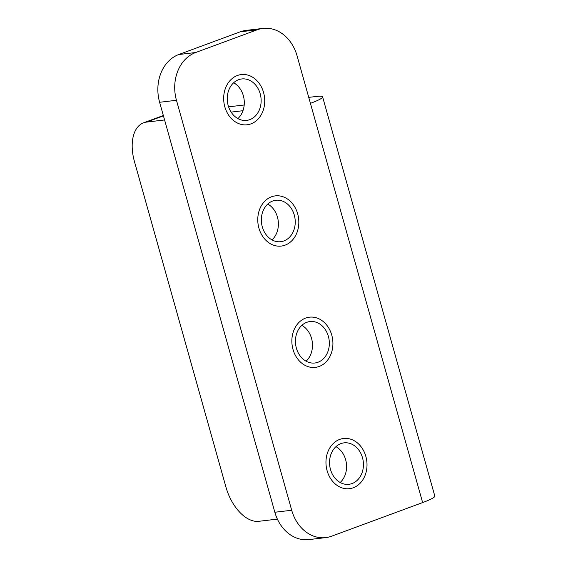 <?xml version="1.0" encoding="UTF-8"?>
<svg xmlns="http://www.w3.org/2000/svg" width="568" height="568" viewBox="0 0 568 568"><rect width="100%" height="100%" fill="white"/><g stroke="black" fill="none" stroke-linecap="round" stroke-linejoin="round"><path stroke-width="0.85" d="M164.585 119.962L146.565 122.092A38.525 22.209 -110.3 0 0 143.576 122.802A38.525 22.209 -110.3 0 0 134.46 161.596L225.957 487.117A38.525 22.209 -110.3 0 0 258.788 521.31L277.383 519.116M325.748 537.612L308.9 539.6A38.525 31.183 -96.7 0 1 274.848 512.251L159.615 102.283A38.525 31.183 -96.7 0 1 178.785 54.521L195.633 52.533A38.525 31.183 83.3 0 0 176.463 100.287L291.704 510.263A38.525 31.183 83.3 0 0 325.748 537.612A38.525 31.183 83.3 0 0 331.591 536.206L422.635 502.573A32.106 3.607 -15.7 0 0 434.818 496.098L322.603 96.872A32.106 3.607 -15.7 0 0 316.305 96.475L308.736 97.369M244.197 104.995L228.592 106.834M242.962 110.703L231.119 112.102M422.635 502.573L310.419 103.348A32.106 3.607 -15.7 0 0 322.603 96.872M195.633 52.533L257.155 29.806L240.299 31.794L178.785 54.521M310.419 103.348L297.043 55.749A38.525 31.183 83.3 0 0 262.991 28.4A38.525 31.183 83.3 0 0 257.155 29.806M340.878 443.622A20.867 16.891 -96.7 0 1 344.038 442.862A20.867 16.891 -96.7 0 1 362.945 459.618A20.867 16.891 -96.7 0 1 352.096 483.545A20.867 16.891 -96.7 0 1 348.937 484.305A20.867 16.891 -96.7 0 1 330.029 467.542A20.867 16.891 -96.7 0 1 340.878 443.622M306.777 322.319A20.867 16.891 -96.7 0 1 309.943 321.559A20.867 16.891 -96.7 0 1 328.851 338.315A20.867 16.891 -96.7 0 1 318.002 362.242A20.867 16.891 -96.7 0 1 314.842 363.002A20.867 16.891 -96.7 0 1 295.928 346.246A20.867 16.891 -96.7 0 1 306.777 322.319M272.683 201.015A20.867 16.891 -96.7 0 1 275.849 200.256A20.867 16.891 -96.7 0 1 294.756 217.011A20.867 16.891 -96.7 0 1 283.908 240.939A20.867 16.891 -96.7 0 1 280.741 241.698A20.867 16.891 -96.7 0 1 261.834 224.942A20.867 16.891 -96.7 0 1 272.683 201.015M238.588 79.712A20.867 16.891 -96.7 0 1 241.748 78.952A20.867 16.891 -96.7 0 1 260.655 95.715A20.867 16.891 -96.7 0 1 249.806 119.635A20.867 16.891 -96.7 0 1 246.647 120.395A20.867 16.891 -96.7 0 1 227.74 103.639A20.867 16.891 -96.7 0 1 238.588 79.712M240.299 31.794A38.525 31.183 -96.7 0 1 246.143 30.388L262.991 28.4M335.944 446.661A20.867 16.891 -96.7 0 1 340.182 482.495M301.849 325.357A20.867 16.891 -96.7 0 1 306.081 361.191M267.755 204.054A20.867 16.891 -96.7 0 1 271.987 239.895M233.654 82.75A20.867 16.891 -96.7 0 1 237.893 118.591M339.692 439.405A25.276 20.462 -96.7 0 1 343.519 438.482A25.276 20.462 -96.7 0 1 366.424 458.781A25.276 20.462 -96.7 0 1 353.282 487.763A25.276 20.462 -96.7 0 1 349.455 488.686A25.276 20.462 -96.7 0 1 326.55 468.38A25.276 20.462 -96.7 0 1 339.692 439.405M305.591 318.101A25.276 20.462 -96.7 0 1 309.425 317.178A25.276 20.462 -96.7 0 1 332.33 337.477A25.276 20.462 -96.7 0 1 319.188 366.459A25.276 20.462 -96.7 0 1 315.354 367.382A25.276 20.462 -96.7 0 1 292.449 347.084A25.276 20.462 -96.7 0 1 305.591 318.101M271.497 196.798A25.276 20.462 -96.7 0 1 275.331 195.875A25.276 20.462 -96.7 0 1 298.236 216.174A25.276 20.462 -96.7 0 1 285.093 245.156A25.276 20.462 -96.7 0 1 281.259 246.079A25.276 20.462 -96.7 0 1 258.355 225.78A25.276 20.462 -96.7 0 1 271.497 196.798M237.403 75.494A25.276 20.462 -96.7 0 1 241.23 74.571A25.276 20.462 -96.7 0 1 264.134 94.877A25.276 20.462 -96.7 0 1 250.992 123.859A25.276 20.462 -96.7 0 1 247.165 124.775A25.276 20.462 -96.7 0 1 224.261 104.477A25.276 20.462 -96.7 0 1 237.403 75.494M146.565 122.092L163.435 115.858M159.615 102.283L176.463 100.287M291.704 510.263L274.848 512.251M143.576 122.802L163.335 115.51"/></g></svg>
